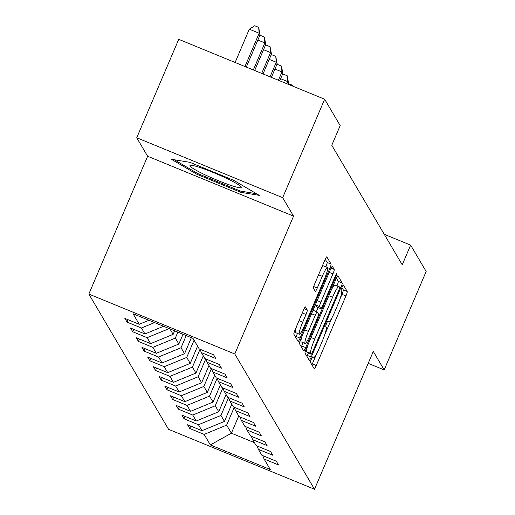 <?xml version="1.0" encoding="UTF-8"?>
<svg xmlns="http://www.w3.org/2000/svg" width="515" height="515" viewBox="0 0 515 515"><rect width="100%" height="100%" fill="white"/><g stroke="black" fill="none" stroke-linecap="round" stroke-linejoin="round"><path stroke-width="0.77" d="M311.337 359.187A2.955 0.399 112.3 0 0 310.436 362.322L314.247 368.785A4.223 0.567 112.3 0 0 314.292 368.83A4.223 0.567 112.3 0 0 316.255 365.528L345.926 295.964A4.223 0.567 112.3 0 0 347.219 291.49L343.408 285.02A2.955 0.399 112.3 0 0 343.376 284.995A2.955 0.399 112.3 0 0 341.999 287.299A2.955 0.399 112.3 0 0 341.097 290.434L341.593 291.271A13.512 1.809 112.3 0 1 337.46 305.582L334.988 311.382A13.512 1.809 112.3 0 1 328.712 321.933A13.512 1.809 112.3 0 1 328.57 321.804L328.074 320.967A2.955 0.399 112.3 0 0 328.042 320.935A2.955 0.399 112.3 0 0 326.671 323.246A2.955 0.399 112.3 0 0 325.763 326.375L326.259 327.212A13.512 1.809 112.3 0 1 322.132 341.529L319.661 347.329A13.512 1.809 112.3 0 1 313.378 357.88A13.512 1.809 112.3 0 1 313.236 357.745L312.74 356.908A2.955 0.399 112.3 0 0 312.714 356.882A2.955 0.399 112.3 0 0 311.337 359.187M305.479 306.94A4.223 0.567 112.3 0 0 305.434 306.901A4.223 0.567 112.3 0 0 303.47 310.197L295.147 329.716A4.223 0.567 112.3 0 0 293.853 334.19L298.088 341.368A4.223 0.567 112.3 0 0 298.134 341.413A4.223 0.567 112.3 0 0 300.097 338.11L329.767 268.547A4.223 0.567 112.3 0 0 331.061 264.073L326.825 256.888A4.223 0.567 112.3 0 0 326.78 256.85A4.223 0.567 112.3 0 0 324.817 260.146L314.762 283.72A4.223 0.567 112.3 0 0 313.474 288.194L315.283 291.271A4.223 0.567 112.3 0 0 315.328 291.31A4.223 0.567 112.3 0 0 317.292 288.014L322.281 276.323A11.298 1.513 112.3 0 1 327.527 267.497A11.298 1.513 112.3 0 1 324.199 279.581L304.661 325.377A11.298 1.513 112.3 0 1 299.415 334.196A11.298 1.513 112.3 0 1 302.743 322.12L306 314.485A4.223 0.567 112.3 0 0 307.288 310.017L305.369 306.895M293.55 216.152L282.664 197.676L324.65 99.234L178.718 39.327L136.733 137.763L147.618 156.238L88.838 294.052L234.769 353.966L293.55 216.152L147.618 156.238M368.199 363.358L384.177 369.912L373.285 351.436L314.504 489.25L234.769 353.966M384.177 369.912L426.163 271.476L410.635 245.127L384.248 234.293M324.65 99.234L340.183 125.589L331.782 145.275L402.234 264.813L410.635 245.127M306.303 348.642A4.223 0.567 112.3 0 0 305.009 353.116L309.245 360.294A4.223 0.567 112.3 0 0 309.29 360.339A4.223 0.567 112.3 0 0 311.247 357.043L340.924 287.473A4.223 0.567 112.3 0 0 342.211 282.999L337.982 275.815A4.223 0.567 112.3 0 0 337.937 275.776A4.223 0.567 112.3 0 0 335.973 279.072L306.303 348.642M303.663 350.831L299.434 343.653A4.223 0.567 112.3 0 1 300.721 339.179L330.398 269.609A4.223 0.567 112.3 0 1 332.362 266.313A4.223 0.567 112.3 0 1 332.4 266.352L334.216 269.429A4.223 0.567 112.3 0 1 332.922 273.903L320.89 302.112A4.223 0.567 112.3 0 0 319.603 306.586L320.8 308.627A4.223 0.567 112.3 0 0 320.845 308.665A4.223 0.567 112.3 0 0 322.808 305.369L335.336 275.995A2.955 0.399 112.3 0 1 336.713 273.69A2.955 0.399 112.3 0 1 335.838 276.851L305.672 347.58A4.223 0.567 112.3 0 1 303.708 350.876A4.223 0.567 112.3 0 1 303.663 350.831M88.838 294.052L168.572 429.336L314.504 489.25M127.044 322.1L141.438 328.01L144.947 333.958L130.553 328.049L132.741 331.769L147.142 337.679L150.65 343.634L136.25 337.724L138.445 341.445L152.839 347.355L156.348 353.303L141.953 347.393L144.142 351.114L158.543 357.024L162.051 362.978L147.651 357.069L149.846 360.783L164.24 366.699L167.748 372.648L153.354 366.738L155.543 370.459L169.944 376.368L173.452 382.323L159.051 376.414L161.246 380.128L175.641 386.044L179.149 391.992L164.755 386.083L166.944 389.804L181.344 395.713L184.853 401.668L170.452 395.752L172.647 399.473L187.042 405.382L190.55 411.337L176.156 405.427L178.345 409.148L192.745 415.058L196.254 421.013L181.853 415.096L184.048 418.817L198.442 424.727L201.951 430.682L187.557 424.772L189.745 428.493L204.146 434.402L210.358 444.941L270.304 469.551L264.092 459.013L278.493 464.923L276.298 461.202L261.903 455.292L258.395 449.344L272.789 455.254L270.6 451.533L256.2 445.623L252.691 439.668L267.092 445.578L264.897 441.857L250.502 435.948L246.994 429.999L261.388 435.909L259.2 432.188L244.799 426.278L241.29 420.324L255.691 426.233L253.496 422.512L239.102 416.603L235.593 410.655L249.987 416.564L247.799 412.843L233.398 406.934L229.89 400.979L244.29 406.889L242.095 403.174L227.701 397.258L224.192 391.31L238.587 397.219L236.398 393.499L221.997 387.589L218.489 381.634L232.889 387.544L230.694 383.83L216.3 377.913L212.792 371.965L227.186 377.875L224.997 374.154L210.596 368.244L207.088 362.29L221.489 368.199L219.293 364.485L204.899 358.575L201.391 352.62L215.785 358.53L213.596 354.809L199.196 348.9L192.983 338.361L133.037 313.744L139.25 324.289L124.849 318.379L127.044 322.1L128.068 319.699M154.577 322.59L141.438 328.01M163.57 326.285L144.947 333.958M201.391 352.62L200.007 349.234M169.918 328.892L173.143 334.357L174.649 330.83M169.19 328.589L147.142 337.679M173.143 334.357L150.65 343.634M207.088 362.29L205.71 358.904M183.012 334.261L178.84 344.033L175.332 338.078L177.862 332.149M175.332 338.078L152.839 347.355M178.84 344.033L156.348 353.303M212.792 371.965L211.407 368.579M191.368 337.698L184.544 353.702L181.035 347.754L186.224 335.587M181.035 347.754L158.543 357.024M184.544 353.702L162.051 362.978M218.489 381.634L217.111 378.248M197.586 346.164L190.241 363.378L186.733 357.423L194.078 340.209M186.733 357.423L164.24 366.699M190.241 363.378L167.748 372.648M224.192 391.31L222.808 387.924M203.283 355.833L195.945 373.047L192.436 367.098L200.032 349.286M192.436 367.098L169.944 376.368M195.945 373.047L173.452 382.323M229.89 400.979L228.512 397.593M208.987 365.508L201.642 382.722L198.133 376.768L205.73 358.961M198.133 376.768L175.641 386.044M201.642 382.722L179.149 391.992M235.593 410.655L234.209 407.268M214.684 375.178L207.345 392.391L203.837 386.443L211.433 368.631M203.837 386.443L181.344 395.713M207.345 392.391L184.853 401.668M241.29 420.324L239.913 416.938M220.388 384.853L213.043 402.067L209.534 396.112L217.13 378.306M209.534 396.112L187.042 405.382M213.043 402.067L190.55 411.337M246.994 429.999L245.61 426.613M226.085 394.522L218.746 411.736L215.238 405.781L222.834 387.975M215.238 405.781L192.745 415.058M218.746 411.736L196.254 421.013M252.691 439.668L251.314 436.282M231.789 404.198L224.443 421.412L220.935 415.457L228.531 397.651M220.935 415.457L198.442 424.727M224.443 421.412L201.951 430.682M258.395 449.344L257.017 445.958M238.728 415.978L231.39 433.186L226.639 425.126L234.235 407.32M226.639 425.126L204.146 434.402M254.455 442.662L231.39 433.186L210.358 444.941M264.092 459.013L262.714 455.627M282.664 197.676L136.733 137.763M148.957 320.285L139.25 324.289M190.769 426.092L189.745 428.493M185.072 416.423L184.048 418.817M179.368 406.747L178.345 409.148M173.671 397.078L172.647 399.473M167.967 387.402L166.944 389.804M162.27 377.733L161.246 380.128M156.566 368.058L155.543 370.459M150.869 358.389L149.846 360.783M145.166 348.713L144.142 351.114M139.468 339.044L138.445 341.445M133.765 329.368L132.741 331.769M189.861 162.322L171.411 159.283L196.91 174.289L240.859 192.333L259.309 195.372L233.81 180.366L189.861 162.322M241.329 191.232L240.859 192.333M197.329 173.31L196.91 174.289M339.99 299.009L341.986 294.342A4.223 0.567 112.3 0 0 343.273 289.868L341.902 287.537M311.903 364.813A4.223 0.567 112.3 0 0 312.309 363.912L316.809 353.354M324.662 334.956L332.143 317.414M336.939 285.941L336.977 285.851A4.223 0.567 112.3 0 0 338.271 281.377L336.379 278.171M306.901 356.329A4.223 0.567 112.3 0 0 307.307 355.421L308.311 353.065M311.157 354.217A2.955 0.399 112.3 0 0 311.189 354.243A2.955 0.399 112.3 0 0 312.56 351.938L338.606 290.872A2.955 0.399 112.3 0 0 339.514 287.737L338.992 286.855A13.512 1.809 112.3 0 0 338.851 286.726A13.512 1.809 112.3 0 0 332.568 297.277L314.762 339.018A13.512 1.809 112.3 0 0 310.635 353.335L311.157 354.217L307.21 352.595A2.955 0.399 112.3 0 0 307.243 352.627A2.955 0.399 112.3 0 0 307.288 352.627M335.046 285.239A13.512 1.809 112.3 0 0 334.905 285.104A13.512 1.809 112.3 0 0 331.473 289.63M308.292 343.975A13.512 1.809 112.3 0 0 306.689 351.713L310.635 353.335M307.21 352.595L306.689 351.713M315.734 303.985A4.223 0.567 112.3 0 0 315.656 304.97L316.86 307.004A4.223 0.567 112.3 0 0 316.905 307.049A4.223 0.567 112.3 0 0 316.963 307.049M318.109 307.545L316.384 311.601M303.129 342.675L301.726 345.958L305.672 347.58M308.401 331.39A11.298 1.513 112.3 0 0 305.073 343.466A11.298 1.513 112.3 0 0 310.32 334.647L317.201 318.508A4.223 0.567 112.3 0 0 318.495 314.041L317.292 312A4.223 0.567 112.3 0 0 317.246 311.955A4.223 0.567 112.3 0 0 315.283 315.257L308.401 331.39L304.693 329.87M302.183 335.761A11.298 1.513 112.3 0 0 301.127 341.851L305.073 343.466M317.189 311.955L313.345 310.378A4.223 0.567 112.3 0 0 313.307 310.339A4.223 0.567 112.3 0 0 312.875 310.687M301.327 346.859A4.223 0.567 112.3 0 0 301.726 345.958M296.518 326.491A11.298 1.513 112.3 0 0 295.468 332.581L299.415 334.196M327.527 267.497L323.581 265.882A11.298 1.513 112.3 0 0 320.935 269.255M325.873 266.822A4.223 0.567 112.3 0 0 327.115 262.45L325.223 259.245M295.745 337.396A4.223 0.567 112.3 0 0 296.151 336.495L297.47 333.405M190.061 166.017A27.965 2.8 -156.9 0 0 218.07 180.572A27.965 2.8 -156.9 0 0 241.335 187.067A27.965 2.8 -156.9 0 0 241.22 186.894A27.965 2.8 -156.9 0 0 216.796 173.967A27.965 2.8 -156.9 0 0 190.556 165.289A27.965 2.8 -156.9 0 0 190.061 166.017M256.528 193.737L240.402 191.078L197.824 173.6L174.308 159.766M288.168 84.26L288.921 83.784L292.861 85.4L293.28 86.359M292.932 86.217L292.861 85.4M288.117 84.235L288.58 83.147L287.666 81.595L286.771 83.688M282.381 74.643L283.218 74.109L287.164 75.731L288.58 83.147M287.164 75.731L287.666 81.595L280.643 78.718M279.754 80.803L282.877 73.478L281.963 71.926L278.409 80.256M276.677 64.974L277.521 64.439L281.46 66.055L282.877 73.478M281.46 66.055L281.963 71.926L274.939 69.042M271.392 77.372L277.179 63.802L276.265 62.257L270.053 76.819M270.98 55.298L271.817 54.764L275.763 56.386L277.179 63.802M275.763 56.386L276.265 62.257L269.242 59.373M263.03 73.941L271.476 54.133L270.562 52.582L261.691 73.388M265.276 45.629L266.12 45.095L270.06 46.711L271.476 54.133M270.06 46.711L270.562 52.582L263.538 49.698M254.668 70.504L265.779 44.457L264.865 42.912L253.329 69.956M259.579 35.953L260.416 35.419L264.362 37.041L265.779 44.457M264.362 37.041L264.865 42.912L257.841 40.028M246.305 67.072L260.075 34.788L259.161 33.237L249.305 29.188L235.104 62.476M249.305 29.188L254.719 25.75L258.659 27.372L259.161 33.237L244.966 66.525M258.659 27.372L260.075 34.788M312.264 357.346L313.236 357.745M327.591 321.405L328.57 321.804M343.273 289.868L347.219 291.49M341.986 294.342L345.926 295.964M312.309 363.912L316.255 365.528M338.271 281.377L342.211 282.999M336.977 285.851L340.924 287.473M307.307 355.421L311.247 357.043M328.86 295.752L332.568 297.277M311.054 337.499L314.762 339.018M331.074 268.135L334.216 269.429M329.214 272.377L332.922 273.903M317.182 300.593L320.89 302.112M315.656 304.97L319.603 306.586M316.86 307.004L320.8 308.627M335.104 276.549L335.838 276.851M311.575 313.732L315.283 315.257M304.146 308.723L307.288 310.017M302.292 312.966L306 314.485M299.035 320.6L302.743 322.12M318.566 274.798L322.281 276.323M313.725 286.552L317.292 288.014M327.115 262.45L331.061 264.073M327.682 267.691L329.767 268.547M296.151 336.495L300.097 338.11M312.225 357.404L313.378 357.88M327.553 321.463L328.712 321.933M307.243 352.627L311.189 354.243M334.905 285.104L338.851 286.726M316.905 307.049L320.845 308.665M313.307 310.339L317.246 311.955"/></g></svg>

